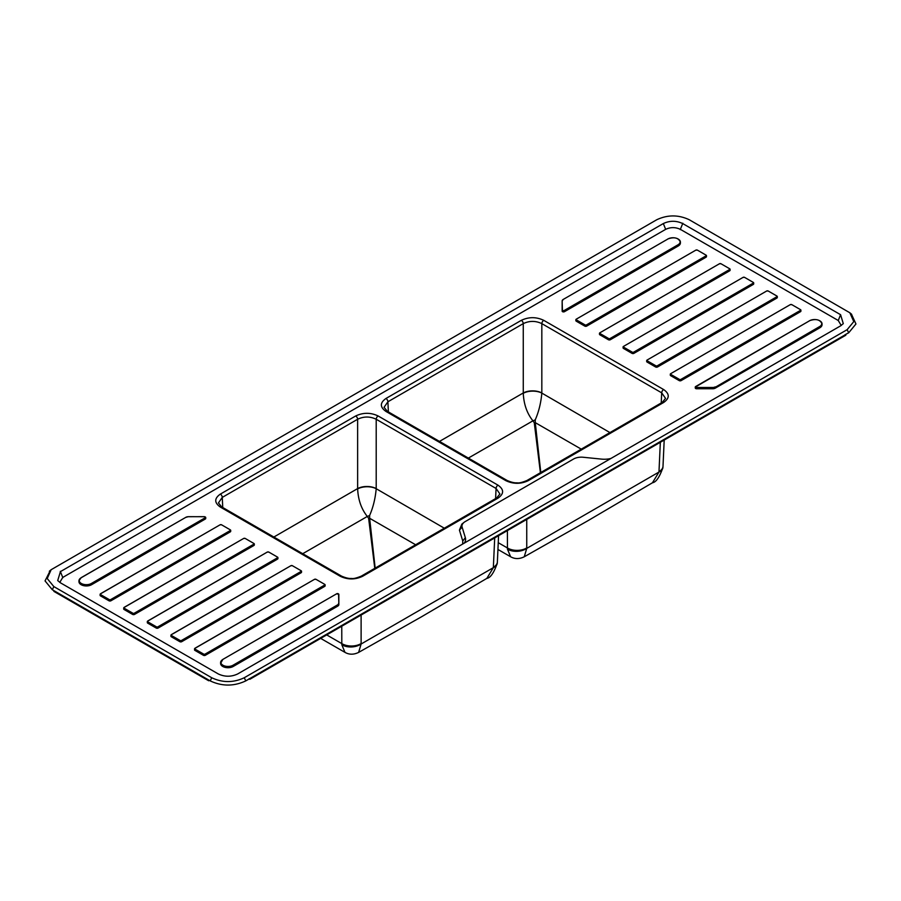 <?xml version="1.0" encoding="UTF-8"?>
<svg xmlns="http://www.w3.org/2000/svg" width="901" height="901" viewBox="0 0 901 901"><rect width="100%" height="100%" fill="white"/><g stroke="black" fill="none" stroke-linecap="round" stroke-linejoin="round"><path stroke-width="1.35" d="M341.761 626.218L341.817 644.756A13.684 8.819 -3.6 0 0 361.121 644.012L361.11 615.056M341.817 644.756L344.982 652.369C349.194 654.768 353.744 654.779 358.632 652.403L361.121 644.012L493.343 567.664A13.684 7.321 5.8 0 0 497.284 563.17L497.284 563.17C493.939 572.788 490.459 577.856 486.844 578.386L421.859 616.588L358.632 652.403M494.705 537.92L493.343 567.664L486.844 578.386M326.703 634.912L341.761 643.573A13.684 8.312 0 0 0 361.11 643.573M493.376 567.202A13.684 7.895 2.6 0 0 497.375 561.942L497.284 563.17M851.411 314.089L855.95 323.977L848.697 332.796L845.037 334.733M209.359 680.401L208.672 680.762L208.638 679.985L210.192 680.886C222.051 686.449 233.922 686.449 245.793 680.886L845.836 334.451M244.239 677.755L847.154 329.665L853.776 321.612L849.857 312.782L689.265 219.743C678.43 214.663 667.596 214.663 656.761 219.743L51.143 569.714L47.224 578.543L53.846 586.596L211.735 677.755C222.57 682.834 233.404 682.834 244.239 677.755L245.793 680.886M237.661 673.959L840.577 325.869L843.291 323.639L840.577 314.697L682.688 223.549C676.234 220.531 669.792 220.531 663.339 223.549L60.423 571.628L57.709 580.571L60.423 582.801L218.312 673.959C224.766 676.966 231.208 676.966 237.661 673.959M205.225 516.96A1.363 0.788 180 0 1 205.732 517.568L205.732 518.469A1.363 0.788 180 0 1 205.338 519.021L91.575 584.704A7.388 4.268 180 0 1 83.523 585.627A7.388 4.268 180 0 1 78.961 581.686L78.961 580.796A7.388 4.268 180 0 1 81.135 577.778L81.327 577.665A7.118 4.111 0 0 0 81.327 583.476A7.118 4.111 0 0 0 91.384 583.476L205.146 517.793L91.575 583.803A7.388 4.268 180 0 1 83.523 584.738A7.388 4.268 180 0 1 78.961 580.796L81.191 577.654L185.843 517.32L81.327 577.665M562.415 310L562.145 311.115A1.363 0.788 0 0 0 562.99 311.847A1.363 0.788 0 0 0 564.476 311.678L678.239 245.996A7.388 4.268 0 0 0 680.401 242.977L680.401 242.087A7.388 4.268 180 0 1 678.239 245.106L564.476 310.777A1.363 0.788 180 0 1 562.99 310.958A1.363 0.788 180 0 1 562.145 310.226L562.145 300.979A3.829 2.207 180 0 1 563.26 299.414L562.145 300.979L562.415 310A1.092 0.631 0 0 0 564.285 310.451L678.048 244.768L678.239 245.996M721.194 263.869L729.709 268.791A1.363 0.788 180 0 1 730.103 269.343L730.103 270.244A1.363 0.788 180 0 1 729.709 270.796L610.326 339.722A1.363 0.788 180 0 1 608.389 339.722L599.875 334.812A1.363 0.788 180 0 1 599.469 334.248L599.469 333.359A1.363 0.788 180 0 1 599.875 332.796L719.257 263.869M768.407 291.124L776.921 296.046A1.363 0.788 180 0 1 777.315 296.598L777.315 297.499A1.363 0.788 180 0 1 776.921 298.051L657.539 366.977A1.363 0.788 180 0 1 655.601 366.977L647.087 362.067A1.363 0.788 180 0 1 646.681 361.504L646.681 360.614A1.363 0.788 180 0 1 647.087 360.051L766.469 291.124M819.775 320.79A7.388 4.268 180 0 1 822.039 323.864L822.039 324.754A7.388 4.268 180 0 1 819.865 327.773L715.349 388.117A3.829 2.207 180 0 1 712.635 388.759L696.631 388.759A1.363 0.788 180 0 1 695.268 387.971L695.268 387.081A1.363 0.788 180 0 1 695.662 386.518L809.616 320.733L695.268 387.081A1.363 0.788 180 0 0 696.631 387.869L712.635 387.869A3.829 2.207 180 0 0 715.349 387.216L819.673 326.545A7.118 4.111 0 0 0 819.673 320.733A7.118 4.111 0 0 0 809.616 320.733M840.577 314.697L838.257 320.508L841.219 325.464M838.257 320.508L680.368 229.35C675.468 227.063 670.558 227.063 665.659 229.35L62.743 577.44L59.781 582.395M462.663 544.058L462.765 541.017L459.431 530.126L461.853 524.1L464.071 522.355A10.947 6.318 0 0 0 462.134 527.175L459.431 530.126M792.013 304.752L800.516 309.674A1.363 0.788 180 0 1 800.921 310.226L800.921 311.127A1.363 0.788 180 0 1 800.516 311.678L681.133 380.605A1.363 0.788 180 0 1 679.208 380.605L670.693 375.694A1.363 0.788 180 0 1 670.288 375.131L670.288 374.242A1.363 0.788 180 0 1 670.693 373.678L790.076 304.752M744.8 277.497L753.315 282.418A1.363 0.788 180 0 1 753.709 282.97L753.709 283.871A1.363 0.788 180 0 1 753.315 284.423L633.932 353.35A1.363 0.788 180 0 1 631.995 353.35L623.481 348.439A1.363 0.788 180 0 1 623.075 347.876L623.075 346.986A1.363 0.788 180 0 1 623.481 346.423L742.863 277.497M697.588 250.241L706.102 255.163A1.363 0.788 180 0 1 706.497 255.715L706.497 256.605A1.363 0.788 180 0 1 706.102 257.168L586.72 326.094A1.363 0.788 180 0 1 584.783 326.094L576.268 321.184A1.363 0.788 180 0 1 575.863 320.621L575.863 319.731A1.363 0.788 180 0 1 576.268 319.168L695.651 250.241M230.307 531.86A1.363 0.788 0 0 0 230.712 531.308L230.712 530.407A1.363 0.788 180 0 1 230.307 530.971L110.924 599.897A1.363 0.788 180 0 1 108.987 599.897L100.484 594.975A1.363 0.788 180 0 1 100.079 594.423A1.363 0.788 180 0 1 100.484 593.86L100.675 593.748A1.092 0.631 0 0 0 100.675 594.649L100.484 595.876L108.987 600.787A1.363 0.788 0 0 0 110.924 600.787L230.307 531.86L230.115 530.633A1.092 0.631 0 0 0 230.115 529.743L221.601 524.821A1.092 0.631 0 0 0 220.058 524.821L100.675 593.748M219.867 524.934L100.54 593.736L100.079 595.313A1.363 0.788 0 0 0 100.484 595.876M253.913 545.488A1.363 0.788 0 0 0 254.319 544.936L254.319 544.035A1.363 0.788 180 0 1 253.913 544.598L134.531 613.525A1.363 0.788 180 0 1 132.593 613.525L124.079 608.603A1.363 0.788 180 0 1 123.685 608.051A1.363 0.788 180 0 1 124.079 607.488L124.282 607.375A1.092 0.631 0 0 0 124.282 608.276L124.079 609.504L132.593 614.414A1.363 0.788 0 0 0 134.531 614.414L253.913 545.488L253.722 544.26A1.092 0.631 0 0 0 253.722 543.371L245.207 538.449A1.092 0.631 0 0 0 243.664 538.449L124.282 607.375M243.461 538.561L124.147 607.364L123.685 608.941A1.363 0.788 0 0 0 124.079 609.504M277.519 559.116A1.363 0.788 0 0 0 277.925 558.564L277.925 557.663A1.363 0.788 180 0 1 277.519 558.226L158.137 627.152A1.363 0.788 180 0 1 156.2 627.152L147.685 622.242A1.363 0.788 180 0 1 147.291 621.679A1.363 0.788 180 0 1 147.685 621.116L147.888 621.003A1.092 0.631 0 0 0 147.888 621.904L147.685 623.132L156.2 628.042A1.363 0.788 0 0 0 158.137 628.042L277.519 559.116L277.328 557.888A1.092 0.631 0 0 0 277.328 556.998L268.813 552.088A1.092 0.631 0 0 0 267.27 552.088L147.888 621.003M267.068 552.189L147.741 620.992L147.291 622.568A1.363 0.788 0 0 0 147.685 623.132M301.125 572.754A1.363 0.788 0 0 0 301.531 572.191L301.531 571.302A1.363 0.788 180 0 1 301.125 571.853L181.743 640.78A1.363 0.788 180 0 1 179.806 640.78L171.291 635.869A1.363 0.788 180 0 1 170.897 635.306A1.363 0.788 180 0 1 171.291 634.743L171.494 634.631A1.092 0.631 0 0 0 171.494 635.532L171.291 636.759L179.806 641.67A1.363 0.788 0 0 0 181.743 641.67L301.125 572.754L300.934 571.516A1.092 0.631 0 0 0 300.934 570.626L292.42 565.715A1.092 0.631 0 0 0 290.877 565.715L171.494 634.631M290.674 565.828L171.348 634.619L170.897 636.196A1.363 0.788 0 0 0 171.291 636.759M324.732 586.382A1.363 0.788 0 0 0 325.137 585.819L325.137 584.929A1.363 0.788 180 0 1 324.732 585.481L205.349 654.408A1.363 0.788 180 0 1 203.412 654.408L194.898 649.497A1.363 0.788 180 0 1 194.503 648.934A1.363 0.788 180 0 1 194.898 648.371L195.1 648.269A1.092 0.631 0 0 0 195.1 649.159L194.898 650.387L203.412 655.297A1.363 0.788 0 0 0 205.349 655.297L324.732 586.382L324.54 585.143A1.092 0.631 0 0 0 324.54 584.253L316.026 579.343A1.092 0.631 0 0 0 314.483 579.343L195.1 648.269M314.28 579.456L194.954 648.247L194.503 649.824A1.363 0.788 0 0 0 194.898 650.387M338.855 604.56L338.855 603.67A3.829 2.207 180 0 1 337.74 605.235L233.213 665.58A7.388 4.268 180 0 1 225.16 666.503A7.388 4.268 180 0 1 220.599 662.562A7.388 4.268 180 0 1 222.761 659.543L220.599 663.463A7.388 4.268 0 0 0 225.16 667.393A7.388 4.268 0 0 0 233.213 666.47L337.74 606.125A3.829 2.207 0 0 0 338.855 604.56L338.585 594.21A1.092 0.631 0 0 0 336.715 593.759L222.817 659.419L336.715 593.759M53.846 586.596L52.303 589.727L208.638 679.985M52.303 589.727L45.05 580.908L50.31 570.468M249.059 678.813L249.859 678.532L249.059 678.813M208.672 680.762L53.891 591.394L53.846 590.628M464.173 543.179A16.421 9.483 0 0 0 465.344 537.683L462.765 541.017M465.344 537.683L462.134 527.175M610.968 458.44A16.421 9.483 0 0 1 601.44 459.105L583.229 457.257A10.947 6.318 0 0 0 573.588 459.003L465.175 521.6A10.947 6.318 0 0 0 464.049 522.366M338.348 593.815A1.363 0.788 180 0 1 338.855 594.423L338.855 603.67M385.966 398.479A2.737 1.577 60 0 1 387.903 401.778L384.063 407.308L387.34 411.306A2.737 1.577 120 0 0 385.966 411.442C379.85 407.117 379.85 402.803 385.966 398.479L521.319 320.339C528.797 316.803 536.275 316.803 543.754 320.339L663.632 389.547C669.747 393.861 669.747 398.186 663.632 402.499L528.279 480.65C520.801 484.175 513.322 484.175 505.844 480.65L385.966 411.442M663.632 402.499A2.737 1.577 60 0 0 662.258 402.364L665.535 398.377L661.694 392.836L541.828 323.628C535.633 320.677 529.439 320.677 523.256 323.628L523.267 393.286C523.796 404.256 527.017 413.435 532.93 420.835L534.259 422.693L540.409 472.721M467.81 458.395L532.93 420.835A13.132 8.762 136 0 0 535.262 419.821C538.753 411.836 540.949 402.927 541.828 393.095L541.828 323.628A2.737 1.577 120 0 1 543.754 320.339M540.791 472.496L535.262 422.648L581.246 449.137M534.259 422.693A13.132 10.373 173.3 0 0 535.262 422.648L535.262 419.821M439.485 441.411L523.256 392.971A13.132 7.185 180 0 1 541.828 392.971M523.267 393.286A13.132 7.039 179.1 0 1 541.828 393.095L609.932 432.581M374.782 568.34L368.633 518.323L367.304 516.453L302.736 553.698M416.172 545.071L369.635 518.278L375.165 568.114M341.58 576.133C345.68 577.901 348.957 578.679 351.435 578.453C353.136 578.904 356.424 578.127 361.278 576.133L496.631 497.994L499.909 493.996L496.068 488.466L376.201 419.258L376.201 488.714C375.323 498.523 373.138 507.432 369.635 515.44A13.132 8.762 -44 0 1 367.304 516.453C361.38 509.042 358.159 499.852 357.641 488.916L357.629 419.258L222.277 497.397L218.436 502.927L221.714 506.925L341.58 576.133A2.737 1.577 120 0 0 340.218 576.268L220.34 507.06C214.224 502.747 214.224 498.422 220.34 494.108L355.692 415.969C363.171 412.433 370.649 412.433 378.127 415.969L498.005 485.166C504.121 489.491 504.121 493.804 498.005 498.129L362.652 576.268C355.174 579.805 347.696 579.805 340.218 576.268M369.635 515.44L369.635 518.278A13.132 10.373 -6.7 0 1 368.633 518.323M376.201 488.59A13.132 7.185 0 0 0 357.629 488.59L273.859 537.03M378.127 415.969A2.737 1.577 120 0 0 376.201 419.258C370.007 416.296 363.813 416.296 357.629 419.258A2.737 1.577 60 0 0 355.692 415.969M444.306 528.2L376.201 488.714A13.132 7.039 -0.9 0 0 357.641 488.916M659.003 471.572A13.684 7.895 -177.4 0 0 663.001 466.324L662.911 467.551A13.684 7.321 -174.2 0 1 658.969 472.045L660.332 442.29M526.736 519.426L526.747 548.382L524.258 556.784L587.486 520.969L652.448 482.778L658.969 472.045L526.747 548.382A13.684 8.819 176.4 0 1 507.443 549.126L507.387 530.599M524.224 556.795L524.258 556.784C519.37 559.161 514.82 559.149 510.608 556.75L507.443 549.126M526.736 547.943A13.684 8.312 180 0 1 507.387 547.943L498.253 542.695M847.154 329.665L848.697 332.796M60.311 571.335L62.856 577.721M663.339 223.549L665.659 229.35M682.812 223.245L680.255 229.631M211.735 677.755L210.192 680.886M809.425 320.846L809.481 320.722C815.912 318.504 820.101 319.551 822.039 323.864A7.388 4.268 180 0 1 819.865 326.872L715.349 387.216L715.349 388.117M819.865 327.773L819.673 326.545M712.635 388.759L712.635 387.486A3.559 2.05 0 0 0 715.157 386.889M696.631 388.759L696.631 387.486L712.635 387.486M800.325 309.561L800.921 310.226A1.363 0.788 180 0 1 800.516 310.789L681.133 379.715A1.363 0.788 180 0 1 679.208 379.715L670.693 374.805A1.363 0.788 180 0 1 670.288 374.242L670.885 373.566A1.092 0.631 0 0 0 670.885 374.467L679.399 379.377A1.092 0.631 0 0 0 680.942 379.377L800.325 310.451A1.092 0.631 0 0 0 800.325 309.561L791.81 304.651A1.092 0.631 0 0 0 790.267 304.651L791.81 304.651M800.516 311.678L800.325 310.451M681.133 380.605L680.942 379.377M679.208 380.605L679.399 379.377M670.693 375.694L670.885 374.467M776.718 295.933L777.315 296.598A1.363 0.788 180 0 1 776.921 297.161L657.539 366.088A1.363 0.788 180 0 1 655.601 366.088L647.087 361.166A1.363 0.788 180 0 1 646.681 360.614L647.278 359.938A1.092 0.631 0 0 0 647.278 360.839L655.793 365.75A1.092 0.631 0 0 0 657.336 365.75L776.718 296.823A1.092 0.631 0 0 0 776.718 295.933L768.204 291.012A1.092 0.631 0 0 0 766.661 291.012L768.204 291.012M776.921 298.051L776.718 296.823M657.539 366.977L657.336 365.75M655.601 366.977L655.793 365.75M647.087 362.067L647.278 360.839M753.112 282.306L753.709 282.97A1.363 0.788 180 0 1 753.315 283.533L633.932 352.46A1.363 0.788 180 0 1 631.995 352.46L623.481 347.538A1.363 0.788 180 0 1 623.075 346.986L623.672 346.311A1.092 0.631 0 0 0 623.672 347.212L632.187 352.122A1.092 0.631 0 0 0 633.73 352.122L753.112 283.196A1.092 0.631 0 0 0 753.112 282.306L744.598 277.384A1.092 0.631 0 0 0 743.055 277.384L744.598 277.384M753.315 284.423L753.112 283.196M633.932 353.35L633.73 352.122M631.995 353.35L632.187 352.122M623.481 348.439L623.672 347.212M729.506 268.678L730.103 269.343A1.363 0.788 180 0 1 729.709 269.906L610.326 338.832A1.363 0.788 180 0 1 608.389 338.832L599.875 333.911A1.363 0.788 180 0 1 599.469 333.359L600.066 332.683A1.092 0.631 0 0 0 600.066 333.573L608.58 338.494A1.092 0.631 0 0 0 610.123 338.494L729.506 269.568A1.092 0.631 0 0 0 729.506 268.678L721.003 263.756A1.092 0.631 0 0 0 719.448 263.756L721.003 263.756M729.709 270.796L729.506 269.568M610.326 339.722L610.123 338.494M608.389 339.722L608.58 338.494M599.875 334.812L600.066 333.573M705.9 255.051L706.497 255.715A1.363 0.788 180 0 1 706.102 256.278L586.72 325.205A1.363 0.788 180 0 1 584.783 325.205L576.268 320.283A1.363 0.788 180 0 1 575.863 319.731L576.46 319.055A1.092 0.631 0 0 0 576.46 319.945L584.974 324.867A1.092 0.631 0 0 0 586.517 324.867L705.9 255.94A1.092 0.631 0 0 0 705.9 255.051L697.397 250.129A1.092 0.631 0 0 0 695.842 250.129L697.397 250.129M706.102 257.168L705.9 255.94M586.72 326.094L586.517 324.867M584.783 326.094L584.974 324.867M576.268 321.184L576.46 319.945M564.476 311.678L564.285 310.451M678.138 239.013A7.388 4.268 180 0 1 680.401 242.087C678.464 237.785 674.275 236.738 667.844 238.945L667.787 239.069M205.338 519.021L205.338 518.131A1.363 0.788 180 0 0 205.732 517.568L204.369 516.667L188.365 516.712A3.559 2.05 0 0 0 185.843 517.32M91.575 584.704L91.384 583.476M108.987 600.787L109.19 599.559A1.092 0.631 0 0 0 110.733 599.559L230.115 530.633M110.924 600.787L110.733 599.559M221.792 524.934L230.307 529.856A1.363 0.788 180 0 1 230.712 530.407L230.115 529.743M132.593 614.414L132.796 613.187A1.092 0.631 0 0 0 134.339 613.187L253.722 544.26M134.531 614.414L134.339 613.187M245.399 538.561L253.913 543.483A1.363 0.788 180 0 1 254.319 544.035L253.722 543.371M156.2 628.042L156.402 626.814A1.092 0.631 0 0 0 157.945 626.814L277.328 557.888M158.137 628.042L157.945 626.814M269.005 552.189L277.519 557.111A1.363 0.788 180 0 1 277.925 557.663L277.328 556.998M179.806 641.67L179.997 640.442A1.092 0.631 0 0 0 181.551 640.442L300.934 571.516M181.743 641.67L181.551 640.442M292.611 565.828L301.125 570.738A1.363 0.788 180 0 1 301.531 571.302L300.934 570.626M203.412 655.297L203.603 654.07A1.092 0.631 0 0 0 205.158 654.07L324.54 585.143M205.349 655.297L205.158 654.07M316.217 579.456L324.732 584.366A1.363 0.788 180 0 1 325.137 584.929L324.54 584.253M233.213 666.47L233.021 665.242L337.537 604.898A3.559 2.05 0 0 0 338.585 603.445M337.74 606.125L337.537 604.898M695.854 386.405A1.092 0.631 0 0 0 696.631 387.486M678.048 244.768A7.118 4.111 0 0 0 678.048 238.956A7.118 4.111 0 0 0 667.979 238.956L563.463 299.301A3.559 2.05 0 0 0 562.415 300.754M667.979 238.956L563.463 299.301M695.842 250.129L576.46 319.055M719.448 263.756L600.066 332.683M743.055 277.384L623.672 346.311M766.661 291.012L647.278 359.938M790.267 304.651L670.885 373.566M205.146 517.793A1.092 0.631 0 0 0 204.369 516.712L188.365 516.667L185.651 517.433M100.675 594.649L109.19 599.559M221.601 524.821L220.058 524.821M124.282 608.276L132.796 613.187M245.207 538.449L243.664 538.449M147.888 621.904L156.402 626.814M268.813 552.088L267.27 552.088M171.494 635.532L179.997 640.442M292.42 565.715L290.877 565.715M195.1 649.159L203.603 654.07M316.026 579.343L314.483 579.343M336.524 593.872L338.585 594.21M222.952 659.431A7.118 4.111 0 0 0 222.952 665.242A7.118 4.111 0 0 0 233.021 665.242M388.365 411.892L387.903 401.778L523.256 323.628A2.737 1.577 60 0 0 521.319 320.339M663.632 389.547A2.737 1.577 120 0 0 661.694 392.836L661.233 402.961M387.34 411.306L507.207 480.515A2.737 1.577 120 0 0 505.844 480.65M507.207 480.515C511.306 482.283 514.584 483.049 517.061 482.823C518.762 483.274 522.051 482.508 526.916 480.515A2.737 1.577 60 0 1 528.279 480.65M220.34 507.06A2.737 1.577 -60 0 1 221.714 506.925M220.34 494.108A2.737 1.577 60 0 1 222.277 497.397L222.738 507.522M495.606 498.58L496.068 488.466A2.737 1.577 -60 0 1 498.005 485.166M361.29 576.133A2.737 1.577 60 0 1 362.652 576.268M496.631 497.994A2.737 1.577 60 0 1 498.005 498.129M320.677 638.392L344.982 652.369M497.375 561.942L498.568 535.69M49.341 571.234L51.143 569.714M851.659 314.303L849.857 312.782M845.802 335.217L249.814 679.298M662.258 402.364L526.916 480.515M662.911 467.551C659.566 477.17 656.086 482.238 652.47 482.756M510.608 556.75L497.938 549.464M663.001 466.324L664.195 440.06"/></g></svg>
